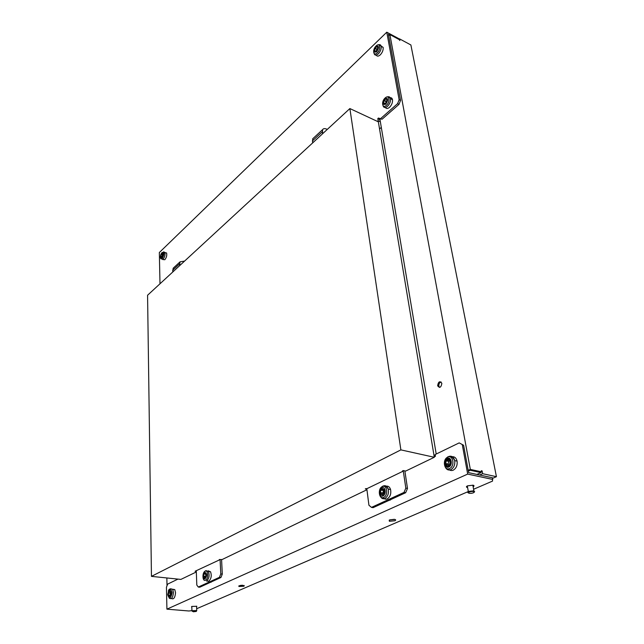 <?xml version="1.0" encoding="UTF-8"?>
<svg xmlns="http://www.w3.org/2000/svg" width="644" height="644" viewBox="0 0 644 644"><rect width="100%" height="100%" fill="white"/><g stroke="black" fill="none" stroke-linecap="round" stroke-linejoin="round"><path stroke-width="0.97" d="M179.555 265.731L180.054 261.842L184.595 261.078M172.681 272.074L173.188 268.21L174.025 267.429M160.702 256.312L162.103 256.336L162.626 254.308L162.167 253.478L161.201 254.308L160.718 256.095L161.161 257.141L161.692 256.634L160.726 256.344M164.904 252.585L166.579 252.963C167.102 255.314 166.514 257.568 164.808 259.733L162.658 259.524M376.394 50.618L377.303 49.701L377.803 47.495L376.788 46.746L375.106 48.195L374.462 50.715L375.468 51.464L376.394 50.618M377.368 49.129L376.957 50.16M380.773 45.748L383.156 47.406C383.389 50.039 382.423 52.526 380.266 54.869C378.414 56.463 377.07 56.535 376.225 55.078M385.482 103L386.44 102.098L386.947 99.804L385.893 98.926L384.122 100.319L383.462 102.935L384.516 103.821L385.482 103M386.569 101.148L385.965 102.629M389.829 97.767C391.238 97.461 392.124 98.097 392.494 99.683C392.751 102.485 391.753 105.036 389.491 107.347C387.688 108.804 386.311 108.852 385.378 107.5M449.568 460.911L448.739 461.41L448.168 464.042L448.828 465.016M447.5 460.194L446.236 460.854L445.624 463.785L447.371 465.862L449.431 464.896L450.253 461.587L448.788 459.655L447.5 460.194M452.289 456.701C454.72 456.62 456.314 458.093 457.071 461.12C457.546 465.306 456.274 468.317 453.255 470.16C451.347 470.941 449.721 470.498 448.369 468.84M196.154 611.454L196.34 611.349C196.162 610.713 194.907 610.649 192.556 611.148L193.289 611.784L196.154 611.454M196.468 611.212L196.734 610.536L192.186 610.689L192.282 611.333M168.35 594.018L168.342 595.257L169.283 595.877L170.298 594.412L170.306 591.868L169.364 591.256L168.35 592.721L168.35 594.018M172.423 589.196L174.774 589.622L175.546 592.713C175.063 597.729 173.695 599.653 171.425 598.493M383.711 490.181L382.802 493.022L383.405 494.029M381.989 489.496L380.886 490.084L380.314 492.877L381.763 494.85L383.566 494.004L384.331 490.857L383.116 489.029L381.989 489.496M383.172 497.587C384.299 499.1 385.676 499.527 387.286 498.867C390.232 496.902 391.319 493.787 390.562 489.512C389.725 487.001 388.308 485.89 386.328 486.18M204.607 573.635L203.882 574.021L203.415 576.034L204.188 578.054L205.364 577.507L205.967 575.221L205.299 573.249L204.607 573.635M207.054 581.105L208.672 581.274C211.232 578.94 211.86 575.784 210.556 571.8L208.229 570.817M473.356 492.821L474.177 492.266C473.936 491.259 472.31 491.171 469.299 492.016C467.737 493.095 468.526 493.513 471.666 493.288L473.356 492.821M474.596 491.75L473.863 490.784L468.792 491.372C467.504 492 467.375 492.507 468.413 492.885M366.871 489.207L365.301 488.909L366.001 488.571L366.814 488.724L366.943 489.746L222.083 559.556L219.33 559.523L220.087 559.612L195.092 571.252L196.307 571.381M151.453 576.364L147.573 295.242L349.877 108.562L400.874 449.882L151.453 576.364L180.883 579.415L196.331 571.969M400.874 449.882L434.306 457.28L405.688 471.07L403.233 470.563L402.468 470.933L403.289 471.102L366.814 488.724M434.306 457.28L378.358 121.837L349.877 108.562M221.576 559.499L222.301 574.102L220.948 577.491L219.435 577.33L198.304 587.054L196.806 585.058L196.299 571.107M219.435 577.33L220.787 573.941L220.087 559.612M220.948 577.491L199.793 587.199L198.304 587.054M220.787 573.941L222.301 574.102M366.943 489.746L368.932 505.242L371.467 507.383L404.005 492.419L405.833 488.128L403.289 471.102M405.833 488.128L407.483 488.442L404.851 470.893M371.467 507.383L373.101 507.665L405.656 492.724L404.005 492.419M407.483 488.442L405.656 492.724M322.475 133.847L322.58 129.645C323.377 128.518 324.705 128.333 326.564 129.098L327.273 129.42M312.582 142.976L312.718 138.79L313.523 138.041M196.605 606.809L196.782 606.27L191.856 606.439L191.815 607.099M389.813 519.861L394.353 519.322M389.612 519.941L389.37 521.278L394.764 520.795C395.883 520.255 395.963 519.813 395.005 519.45L389.612 519.941M240.413 585.404L242.635 585.251M239.149 585.75L238.892 586.475L243.963 586.249L244.229 585.525L239.149 585.75M473.123 486.775C474.338 486.083 474.314 485.552 473.066 485.19L467.584 485.834C466.127 486.566 466.047 487.138 467.367 487.54L467.608 487.589M211.192 582.176L210.548 582.265M390.594 499.905L388.992 500.38M459.188 442.895L463.591 445.254L459.188 442.895L435.159 454.535L435.449 456.258L434.233 456.846L433.951 455.179L435.312 455.477M473.582 489.263L492.539 481.084L492.427 477.768L468.623 472.648L463.591 445.254M177.961 579.109L167.665 584.1L166.45 587.215L166.917 609.16L467.681 474.089L462.344 444.964M208.93 583.005L211.522 581.822M387.108 501.241L391.093 499.414M492.757 479.442L467.681 474.089M191.928 610.641L188.893 610.987L166.917 609.16M196.67 608.725L468.325 491.533M439.586 387.447L438.838 386.038C438.725 383.896 439.482 382.536 441.116 381.964M437.638 385.7C438.395 381.514 439.796 380.717 441.84 383.301L441.848 383.365C441.092 387.551 439.691 388.356 437.654 385.788L437.638 385.7M382.085 119.212L379.839 118.697L379.219 119.245L377.811 118.585L378.439 118.037L382.085 119.212L399.006 104.344L397.589 103.652L399.143 99.74L400.56 100.44L388.388 34.269L389.564 34.897M379.219 119.245L380.121 120.331M380.676 118.552L397.589 103.652M399.143 99.74L386.778 32.2L159.334 252.537L159.994 283.779M377.811 118.585L378.173 120.758L377.432 121.41M399.409 38.994L386.778 32.2M436.213 454.02L379.839 118.697L378.439 118.037M380.363 121.772L378.173 120.758M379.541 128.945L381.304 127.407M400.56 100.44L399.006 104.344M495.88 473.904L410.888 44.967L399.546 38.865L399.868 40.532L399.063 39.501L389.894 34.575L470.321 469.404L481.503 471.835L481.285 470.716L482.106 470.893L482.646 473.702L496.427 476.681L495.88 473.904M480.915 472.1L481.012 472.599L476.898 474.427M468.341 471.134L470.257 470.265L480.191 472.422L481.503 471.835M468.204 470.361L470.321 469.404M388.662 35.766L389.894 34.575M481.382 471.215L482.106 470.893M492.547 478.371L496.427 476.681M479.659 475.022L482.646 473.702M398.942 39.437L399.546 38.865M167.013 585.782L166.844 577.958M172.624 270.279L179.499 263.919M162.465 254.968L161.097 254.541M161.821 257.592C160.388 258.236 160.09 257.149 160.911 254.348L161.716 253.1C163.495 252.923 163.528 254.42 161.821 257.592M161.209 253.768L162.103 252.488C164.47 252.239 164.518 254.235 162.24 258.469C160.903 259.411 160.3 258.695 160.42 256.328M163.552 251.82L164.84 252.416C165.363 254.766 164.775 257.028 163.069 259.194L160.936 258.799M161.708 257.157C160.251 257.294 160.227 256.071 161.62 253.478C163.077 253.325 163.109 254.549 161.708 257.157M161.902 256.457L160.718 256.095M162.546 254.702L161.225 254.291M377.014 47.068L376.539 46.819M377.014 49.588L374.953 48.517M376.692 51.745C373.415 52.88 373.118 51.166 375.798 46.601C379.083 45.434 379.38 47.149 376.692 51.745M377.295 52.84C373.351 56.785 372.135 49.62 376.104 45.99C380.041 41.981 381.32 49.177 377.295 52.84M378.414 44.871C379.896 44.307 380.821 44.806 381.2 46.384C381.433 49.016 380.467 51.504 378.31 53.855C376.152 55.65 374.744 55.513 374.075 53.444M376.49 51.214C373.81 52.148 373.568 50.747 375.766 47.004C378.455 46.054 378.696 47.455 376.49 51.214M375.71 51.407L375.275 51.174M375.855 51.214L374.494 50.506M377.215 49.226L375.154 48.155M386.046 99.192L385.627 98.983M386.086 101.68L383.969 100.649M385.804 104.199C382.367 105.133 382.053 103.298 384.846 98.677C388.292 97.711 388.606 99.554 385.804 104.199M386.432 105.342C382.303 109.206 380.998 101.519 385.152 97.993C389.266 94.064 390.642 101.792 386.432 105.342M387.31 96.978C388.976 96.326 390.039 96.898 390.489 98.701C390.739 101.502 389.741 104.062 387.479 106.381C385.281 108.071 383.808 107.854 383.059 105.737M385.595 103.636C382.786 104.409 382.52 102.903 384.814 99.112C387.632 98.331 387.889 99.836 385.595 103.636M384.854 103.668L384.154 103.33M385.023 103.467L383.494 102.726M386.295 101.309L384.178 100.287M449.013 461.024L446.509 460.468M447.339 458.48C451.428 456.298 453.014 465.242 448.812 466.981C444.706 469.09 443.193 460.219 447.339 458.48M447.644 457.2C453.094 454.286 455.211 466.208 449.617 468.51C444.143 471.311 442.138 459.518 447.644 457.2M448.796 456.475C451.726 455.598 453.698 456.974 454.704 460.597C455.171 464.783 453.899 467.802 450.889 469.653C448.602 470.531 446.791 469.798 445.463 467.455M447.33 459.212C450.679 457.433 451.967 464.751 448.538 466.176C445.181 467.906 443.933 460.637 447.33 459.212M448.248 464.517L445.745 463.978M448.168 464.042L445.664 463.495M448.739 461.41L446.236 460.854M169.75 595.161L168.309 595.024M167.802 594.348C168.8 589.654 169.903 589.139 171.103 592.802C170.088 597.503 168.994 598.026 167.802 594.348M167.738 594.645C169.074 588.407 170.539 587.722 172.133 592.585C170.789 598.856 169.324 599.54 167.738 594.645M170.732 588.737L172.697 589.421L173.461 592.512C172.89 597.825 171.449 599.669 169.147 598.043L169.09 597.986M167.971 594.195C168.792 590.355 169.694 589.928 170.676 592.931C169.847 596.779 168.953 597.205 167.971 594.195M170.29 592.907L168.35 592.721M170.298 593.269L168.261 593.084M169.63 595.41L168.519 595.306M383.599 490.189L381.135 489.73M380.604 496.798C381.739 498.601 383.188 499.148 384.951 498.44C387.889 496.476 388.984 493.352 388.227 489.07C387.229 486.228 385.603 485.19 383.341 485.954M383.735 497.385C388.614 495.389 387.028 484.063 382.27 486.639C377.464 488.643 378.954 499.857 383.735 497.385M383.003 495.944C386.666 494.439 385.482 485.938 381.908 487.862C378.294 489.376 379.421 497.812 383.003 495.944M382.769 495.18C385.426 491.573 385.128 489.368 381.868 488.571C379.211 492.161 379.517 494.359 382.769 495.18M382.866 493.473L380.395 493.014M382.802 493.022L380.338 492.563M383.357 490.543L380.886 490.084M205.468 573.901L204.051 573.748M206.531 581.057C209.091 578.715 209.719 575.551 208.423 571.558L206.056 570.6M205.5 580.228C208.648 578.98 208.237 569.457 205.13 571.18C202.015 572.444 202.385 581.886 205.5 580.228M204.953 579.045C207.215 575.664 207.118 573.401 204.679 572.25C202.425 575.615 202.522 577.877 204.953 579.045M204.8 578.417C206.652 575.647 206.571 573.796 204.575 572.846C202.731 575.607 202.804 577.459 204.8 578.417M205.565 576.646L203.432 576.42M205.637 576.275L203.415 576.034M205.581 574.207L203.882 574.021M312.34 140.988L322.217 131.851M173.188 268.21L180.054 261.842M160.911 254.348L162.119 252.464L166.579 252.963M161.475 256.876L161.04 256.739M383.156 47.406L381.2 46.384C379.791 44.315 378.1 44.178 376.12 45.966L374.1 49.089M392.494 99.683L390.489 98.701C389.008 96.463 387.245 96.206 385.176 97.944L382.963 101.374M384.887 103.628L383.462 102.935M457.071 461.12L454.704 460.597C451.331 454.664 450.277 456.709 447.83 456.805L444.545 461.346M448.135 464.332L445.624 463.785M191.936 610.826L191.791 606.471M196.734 610.536L196.581 606.181M174.774 589.622L172.697 589.421C170.177 588.342 168.72 588.946 168.334 591.248M169.646 595.378L168.342 595.257M390.562 489.512L388.227 489.07C384.951 484.352 384.444 486.196 382.472 486.252L379.574 490.229M382.778 493.336L380.314 492.877M210.556 571.8L205.347 570.842L203.44 573.401M205.525 576.911L203.625 576.702M205.573 576.63L203.415 576.396M474.177 492.266L474.644 491.686M468.341 491.597L467.311 485.962M473.863 490.784L472.825 485.141M312.718 138.79L322.58 129.645M191.606 607.002L191.598 606.584M389.37 521.278L389.218 520.143M238.892 586.475L238.86 585.911M437.654 385.788L438.854 386.126"/></g></svg>
